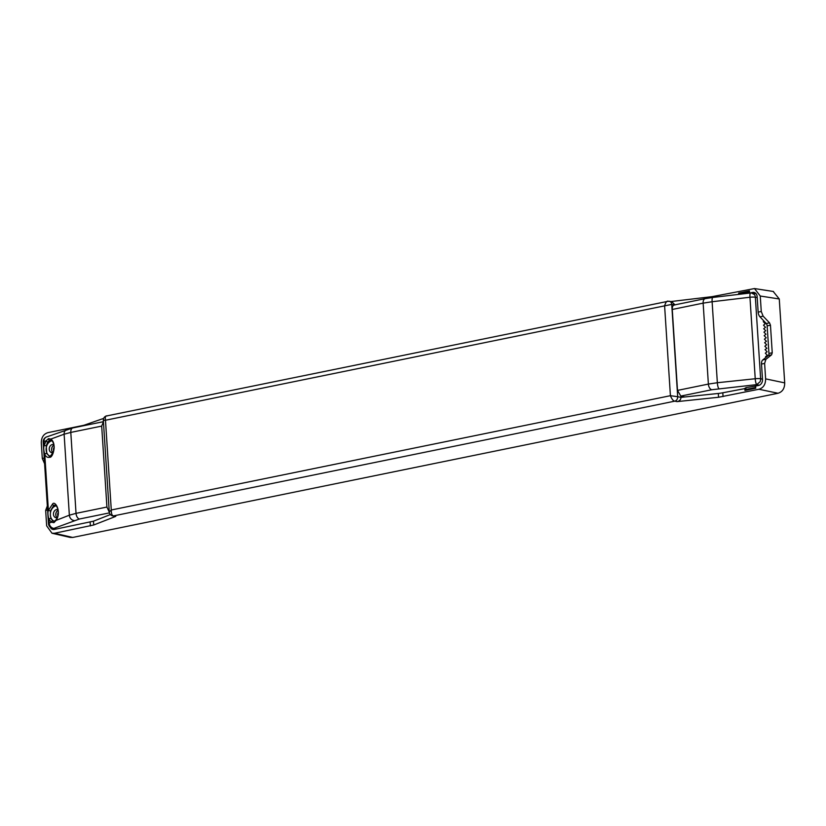 <?xml version="1.0" encoding="UTF-8"?>
<svg xmlns="http://www.w3.org/2000/svg" width="826" height="826" viewBox="0 0 826 826"><rect width="100%" height="100%" fill="white"/><g stroke="black" fill="none" stroke-linecap="round" stroke-linejoin="round"><path stroke-width="1.24" d="M749.523 293.075L749.44 290.897L749.585 293.065L752.672 292.435A5.193 4.12 100.8 0 1 753.973 292.425A5.193 4.12 100.8 0 1 757.153 296.668L758.144 312.114L761.262 311.485L763.131 316.172L769.522 322.852L770.462 325.196L772.238 352.774L771.587 354.829L765.919 359.31L764.618 363.419L765.619 378.866C765.599 384.431 763.379 387.89 758.939 389.252L718.558 397.265L718.31 393.455L680.923 397.378C680.913 399.639 679.633 401.054 677.083 401.622L674.821 401.147L113.627 515.878C112.068 515.816 111.283 513.865 111.283 509.993L109.269 511.955C109.476 513.896 110.56 515.197 112.543 515.868A3.893 3.118 -77.1 0 0 113.627 515.878L115.774 516.374L93.72 524.995L54.485 533.266L72.709 537.447L70.024 537.375M72.709 537.447L778.02 393.259C782.459 391.896 784.69 388.437 784.7 382.882L779.269 298.971L773.198 291.454M110.364 514.577L93.472 521.185L93.72 524.995M50.283 527.256A5.193 4.12 100.8 0 0 52.936 529.456A5.193 4.12 100.8 0 0 54.248 529.445L93.472 521.185M674.821 401.147A3.893 3.036 -78.1 0 0 677.692 396.697L670.413 395.695C671.889 399.257 673.366 401.075 674.821 401.147M718.558 397.265L677.083 401.622M671.641 301.573L674.935 304.835M671.208 301.511L712.053 296.658L754.51 288.553L760.261 296.028L779.269 298.971M718.31 393.465A12.968 2.457 176.3 0 0 722.802 392.773L745.919 388.396M764.618 363.419L761.51 364.06L762.501 379.506A5.193 4.12 100.8 0 1 758.691 385.432L755.594 386.072L755.738 388.241L744.959 390.44L744.815 388.272M761.262 311.485L760.261 296.028M763.967 328.511L764.009 329.047M765.32 349.398L765.361 349.935M755.491 386.114L755.625 388.075L755.594 386.072M756.451 385.897L745.868 387.611L745.981 389.449L745.186 390.213L755.738 388.241M739.766 294.252L738.661 293.096L749.44 290.897M749.585 293.065L749.347 291.144L738.919 293.282M761.51 364.06A5.193 3.005 -101.6 0 1 762.77 359.95L768.304 355.5A2.592 1.497 78.4 0 0 768.944 353.445L767.158 325.878A2.592 1.497 78.4 0 0 766.239 323.524L759.982 316.812A5.193 3.005 -101.6 0 1 758.144 312.114M44.594 463.716L42.302 458.461L41.3 443.004C41.31 437.45 43.541 433.991 47.98 432.628L83.87 425.287L103.611 418.41M104.293 420.403C102.589 420.093 102.982 420.042 105.48 420.248L111.283 509.993L670.413 395.695L664.61 305.94C665.622 302.275 666.871 300.705 668.368 301.232L106.533 415.963C104.561 416.449 103.498 417.842 103.333 420.145L109.269 511.955M680.923 397.378L677.692 396.697L671.724 304.402A3.893 3.056 -81.2 0 0 669.297 301.211M115.774 516.374L114.979 516.426M47.588 510.003L45.657 510.396L46.659 525.852L51.997 533.245L54.485 533.266M51.728 450.676A4.667 3.707 100.8 0 1 52.544 446.401M55.931 515.713A4.667 3.707 100.8 0 1 56.746 511.439M57.83 515.858A3.376 2.674 100.8 0 1 58.243 512.45M53.618 450.82A3.376 2.674 100.8 0 1 54.041 447.403M45.657 510.396L47.33 505.946M49.601 457.243C47.464 457.78 45.853 456.788 44.759 454.259C43.592 450.315 43.406 447.351 44.181 445.359L46.173 440.764L48.517 438.637L50.851 439.06C57.283 443.696 52.719 458.409 49.601 457.243A1.301 1.084 -110.7 0 1 50.252 456.097L49.312 456.189L46.741 453.515L46.246 445.844L47.815 441.869L49.694 440.289L51.553 440.341A1.301 1.084 116.5 0 1 51.377 440.279L51.377 440.279C51.986 439.979 57.996 448.126 50.252 456.097M52.616 503.984C54.95 500.319 61.94 511.418 56.106 520.38L53.948 522.631L51.439 522.208L48.971 519.296C47.794 515.352 47.609 512.388 48.393 510.396L52.616 503.984A1.301 1.084 69.3 0 0 53.814 505.305L55.125 505.151C56.426 504.449 60.897 512.616 56.168 519.668L54.537 521.144L52.936 521.03L50.944 518.552L50.334 514.939L50.448 510.881L53.814 505.305M56.529 528.981L53.927 528.382A5.193 4.326 -111.4 0 1 49.209 523.075A5.193 0.981 176.3 0 0 48.476 523.643L43.2 442.147A5.193 0.981 -3.7 0 1 43.943 441.58A5.193 4.337 -110.1 0 1 46.597 436.933A5.193 5.193 0 0 0 43.2 442.147M55.807 529.125L52.492 528.361A5.193 4.151 -77.1 0 0 53.927 528.382L79.41 519.017A5.193 3.005 78.4 0 1 76.033 513.359L69.353 515.197L64.118 434.208L70.799 432.411A5.193 3.005 -101.6 0 1 72.864 427.92L46.597 436.933M103.436 421.714L101.691 426.102L106.926 507.04L109.29 512.182M66.782 429.561A5.193 4.337 -110.1 0 0 64.118 434.208L50.851 439.06A1.301 1.084 116.5 0 0 51.377 440.279L51.274 440.217M52.028 440.743A8.043 6.381 -79.2 0 0 49.57 441.889A8.043 6.381 -79.2 0 0 46.132 449.902A8.043 6.381 -79.2 0 0 49.952 456.179M53.05 452.638A4.151 3.294 100.8 0 1 51.78 452.7A4.151 3.294 100.8 0 1 49.24 449.303A4.151 3.294 100.8 0 1 53.339 444.543A4.151 3.294 100.8 0 1 53.814 444.677M56.23 505.78A8.043 6.381 -79.2 0 0 53.773 506.927A8.043 6.381 -79.2 0 0 50.334 514.939A8.043 6.381 -79.2 0 0 54.206 521.237M57.252 517.675A4.151 3.294 100.8 0 1 55.982 517.737A4.151 3.294 100.8 0 1 53.453 514.34A4.151 3.294 100.8 0 1 57.541 509.58A4.151 3.294 100.8 0 1 58.016 509.714M58.109 510.282A4.151 3.294 -79.2 0 0 55.776 514.784A4.151 3.294 -79.2 0 0 57.2 517.685M53.907 445.245A4.151 3.294 -79.2 0 0 51.573 449.747A4.151 3.294 -79.2 0 0 52.998 452.648M54.919 521.092L52.936 521.03A1.301 1.084 -64.9 0 0 51.439 522.208L49.209 523.075L48.971 519.296A1.301 0.764 -23.4 0 1 50.944 518.552M677.496 390.399L708.378 384.08L703.143 303.142L712.115 301.738L717.35 382.727L708.378 384.08A5.193 3.005 78.4 0 0 711.754 389.748L680.8 396.077L677.496 390.399L672.261 309.461C672.199 306.394 673.087 304.897 674.904 304.97M750.803 292.982A5.193 1.218 83.2 0 0 750.658 292.962A5.193 1.218 83.2 0 0 749.956 297.246L755.232 378.742A5.193 1.229 84 0 0 756.73 384.617L711.754 389.748M756.73 384.617L760.065 381.767A5.193 4.047 -78.1 0 0 760.632 378.752L762.481 379.144M684.723 396.976L680.8 396.077M755.398 385.659L755.583 387.446M749.419 292.146L739.828 294.242M745.981 389.449L755.522 387.508M749.347 292.063L749.419 293.106M751.588 292.931A5.193 5.193 0 0 0 750.658 292.962L712.817 297.453A5.193 1.218 -96.8 0 0 712.115 301.738L749.956 297.246A5.193 0.981 -3.7 0 1 755.356 297.257A5.193 4.078 -81.2 0 0 754.427 294.531L751.268 292.931M763.978 321.097L763.276 321.655L765.289 323.761L763.503 325.176L765.516 327.292L763.689 328.738L765.743 330.72L763.947 332.135L765.97 334.241L764.174 335.655L766.198 337.762L764.411 339.176L766.425 341.283L764.639 342.697L766.652 344.803L764.866 346.218L766.879 348.335L765.031 349.605L767.106 351.762L765.31 353.177L767.333 355.283L765.537 356.698L766.094 357.276M107.163 415.953C105.573 415.447 105.016 416.882 105.48 420.248L671.724 304.402L674.759 304.877M758.939 389.252L778.02 393.259M712.105 297.536L712.053 296.658M723.049 396.583L722.802 392.773M738.743 294.376L738.661 293.096M716.607 296.999L716.534 295.956M745.3 390.12L745.176 388.261M739.105 294.335L739.043 293.385M752.672 292.435L755.181 292.91M759.982 316.812L763.131 316.172M765.619 378.866L784.7 382.882M765.919 359.31L762.77 359.95M768.304 355.5L771.587 354.829M768.944 353.445L772.238 352.774M767.158 325.878L770.462 325.196M766.239 323.524L769.522 322.852M87.205 424.399L87.246 424.987M42.302 458.461L44.232 458.058M90.127 522.115L90.375 525.925M56.168 519.668A1.301 0.878 -143.7 0 0 56.106 520.38L69.353 515.197A5.193 4.326 68.6 0 0 74.072 520.504M50.448 510.881L48.393 510.396L44.759 454.259A1.301 0.764 -23.4 0 1 46.741 453.515M46.246 445.844L44.181 445.359L43.943 441.58L46.173 440.764A1.301 0.888 37 0 0 47.815 441.869M53.948 522.631A1.301 1.084 -110.7 0 1 54.537 521.144M79.41 519.017L109.435 512.884M101.691 426.102L70.799 432.411L76.033 513.359L106.926 507.04M48.517 438.637A1.301 1.084 69.3 0 0 49.694 440.289M718.94 388.674A5.193 1.229 84 0 1 717.35 382.727L755.232 378.742A5.193 0.981 176.3 0 1 760.632 378.752L755.356 297.257L757.205 297.546M712.817 297.453L705.208 298.651A5.193 3.005 -101.6 0 0 703.143 303.142L672.261 309.461M759.373 385.226L756.616 384.648M754.788 288.604L773.528 291.506M667.676 301.242L671.786 301.593M112.543 515.868L115.031 516.436M52.296 533.307L70.22 537.427M48.476 523.643A5.193 5.193 0 0 0 52.492 528.361M103.436 421.673L72.864 427.92M755.955 293.591L751.877 292.962M705.208 298.651L674.264 304.98"/></g></svg>
